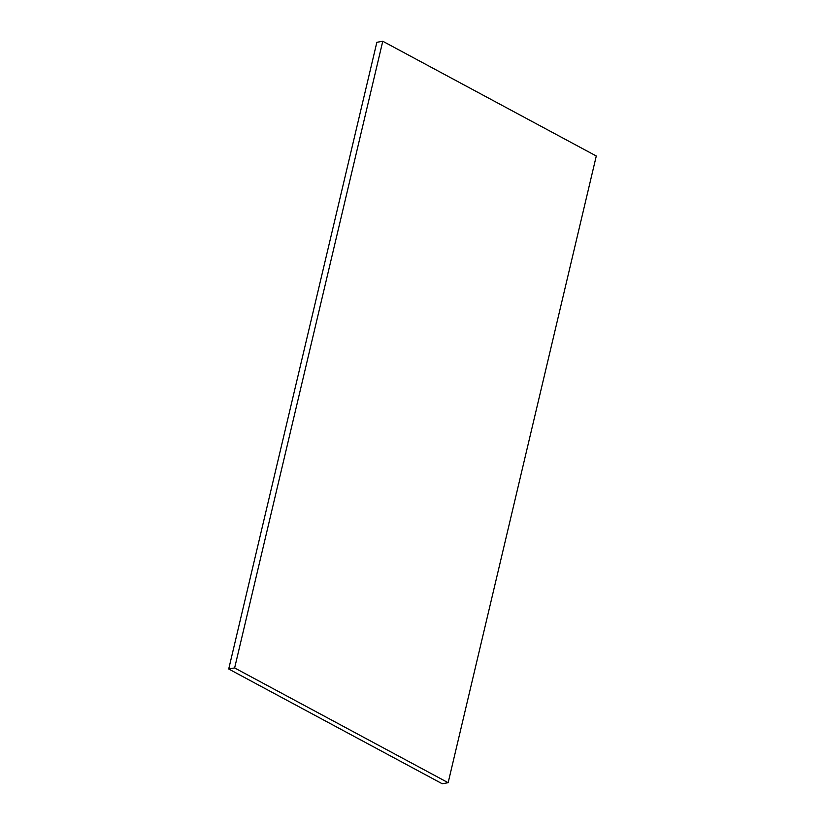 <?xml version="1.0" encoding="UTF-8"?>
<svg xmlns="http://www.w3.org/2000/svg" width="825" height="825" viewBox="0 0 825 825"><rect width="100%" height="100%" fill="white"/><g stroke="black" fill="none" stroke-linecap="round" stroke-linejoin="round"><path stroke-width="1.24" d="M448.15 782.698L442.231 783.75L228.711 669.003L376.85 42.302L382.769 41.25L596.289 155.997L448.15 782.698L234.63 667.941L382.769 41.25M228.711 669.003L234.63 667.941"/></g></svg>
